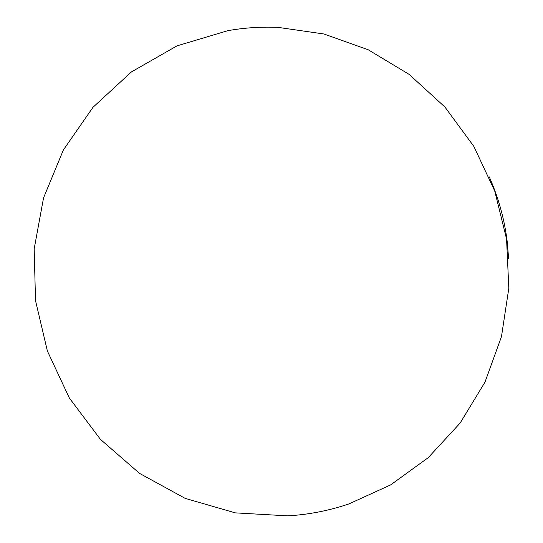 <?xml version="1.0" encoding="UTF-8"?>
<svg xmlns="http://www.w3.org/2000/svg" width="543" height="543" viewBox="0 0 543 543"><rect width="100%" height="100%" fill="white"/><g stroke="black" fill="none" stroke-linecap="round" stroke-linejoin="round"><path stroke-width="0.81" d="M227.89 30.659L177.011 45.856L131.392 71.941L93.002 107.283L63.368 149.97L43.549 197.883L34.182 248.843L35.512 300.618L47.39 351.036L69.321 397.965L100.448 439.382L139.578 473.408L185.149 498.372L235.275 512.864L287.736 515.85C308.505 514.662 328.888 510.691 348.877 503.938L390.566 484.94L428.189 457.701L460.145 423.045L484.967 382.17L501.474 336.619L508.818 288.224L506.565 239.008L494.754 191.068L473.89 146.461L444.934 107.046L409.184 74.418L368.263 49.793L323.92 33.985L278.009 27.367C261.068 26.655 244.357 27.754 227.89 30.659M508.628 258.712L507.338 242.714C504.637 219.84 498.603 197.896 489.257 176.875"/></g></svg>
